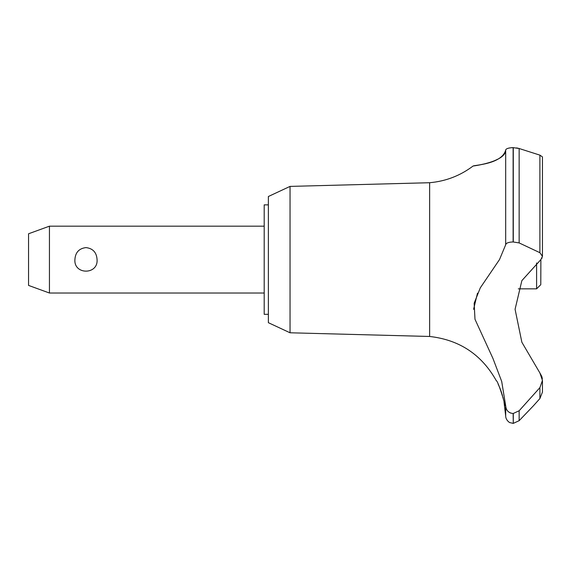 <?xml version="1.0" encoding="UTF-8"?>
<svg xmlns="http://www.w3.org/2000/svg" width="571" height="571" viewBox="0 0 571 571"><rect width="100%" height="100%" fill="white"/><g stroke="black" fill="none" stroke-linecap="round" stroke-linejoin="round"><path stroke-width="0.86" d="M268.37 314.328L264.195 314.328L264.195 204.861L268.37 204.861M290.039 186.403L268.37 196.51L268.37 322.686L290.039 332.786L290.039 186.403L429.642 182.72C445.723 181.292 460.212 175.725 473.102 166.011L474.116 165.861M290.039 332.786L429.642 336.469L429.642 182.72M518.318 288.84L536.597 288.84L540.78 284.665L540.88 259.598L521.865 280.625L515.078 309.282L521.865 342.25L539.895 372.963L542.45 380.443L539.895 387.638L519.146 410.763L513.122 413.525C508.561 412.99 506.084 410.421 505.685 405.817M478.648 165.112L485.379 163.684M493.779 161.079L498.704 158.745M508.276 148.232L509.81 147.896M511.409 147.696L512.458 147.639M512.772 147.625L513.122 147.625C508.447 147.853 505.97 148.667 505.685 150.052C505.813 162.507 469.733 166.482 473.316 165.975C474.815 165.048 502.059 164.063 505.685 150.052L505.685 244.759L499.489 259.598L480.311 287.813L474.151 303.244L474.986 319.26L492.966 358.481L501.702 381.457L505.685 405.831L505.685 415.931L504.015 402.005M516.577 147.903L519.146 148.517L513.122 147.625L513.122 241.954L519.146 242.925L539.895 252.696L542.45 256.336L540.88 259.598M513.286 413.525L513.286 423.375L513.122 413.525M539.895 387.638L539.895 398.565L542.45 392.084L539.895 398.565L533.385 405.831L519.146 420.684L519.146 410.763M503.294 398.665L502.98 397.395M502.466 395.467L502.166 394.454M501.859 393.469L501.631 392.741M501.374 391.977L501.21 391.499M500.995 390.899L500.824 390.421M500.546 389.686L500.032 388.373M499.832 387.88L498.133 384.133M49.441 226.173L49.441 293.023L28.55 285.414L28.55 233.775L49.441 226.173L264.195 226.173M74.901 259.598C75.365 252.432 79.055 248.428 85.985 247.6C92.909 248.428 96.606 252.432 97.07 259.598C98.248 274.979 73.723 274.979 74.901 259.598M536.597 288.84L536.597 262.938M429.642 336.469C459.448 339.831 481.674 354.591 496.335 380.757C497.712 380.065 506.02 406.067 504.671 405.831M505.685 244.766C506.084 243.039 508.561 242.104 513.122 241.954M542.336 378.794L541.893 376.774M541.779 376.425L539.895 372.963M509.568 412.569L510.788 413.118M477.477 293.194L473.595 309.318M541.815 258.435L542.072 257.942M542.443 256.536L542.45 156.904L539.895 155.134L519.146 148.51M513.286 241.954L513.286 147.625M519.146 242.925L519.146 148.517M539.895 252.696L539.895 155.134M264.195 293.023L49.441 293.023M542.45 392.084L542.45 380.443M513.286 423.375L519.146 420.684M513.122 423.375L509.86 422.59C510.203 423.082 505.649 420.363 505.685 415.931"/></g></svg>
